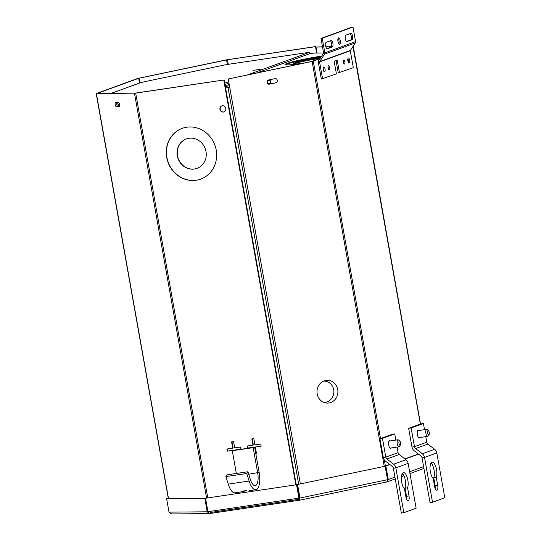 <?xml version="1.0" encoding="UTF-8"?>
<svg xmlns="http://www.w3.org/2000/svg" width="541" height="541" viewBox="0 0 541 541"><rect width="100%" height="100%" fill="white"/><g stroke="black" fill="none" stroke-linecap="round" stroke-linejoin="round"><path stroke-width="0.81" d="M337.726 389.561A11.388 10.468 89.5 0 0 325.209 380.587A11.388 10.468 89.5 0 0 317.175 393.862A11.388 10.468 89.5 0 0 325.411 402.876A11.388 10.468 89.5 0 0 337.726 389.561M323.795 402.376A10.637 9.779 89.5 0 0 333.689 389.736A10.637 9.779 89.5 0 0 323.606 381.114M267.038 82.475A2.137 1.961 89.5 0 0 269.337 84.166L275.761 82.827A2.137 1.961 89.5 0 0 275.369 78.594A2.137 1.961 89.5 0 0 275.011 78.634L268.593 79.973A2.137 1.961 89.5 0 0 267.038 82.475M319.954 58.726L312.123 61.444L228.241 78.993L311.697 61.451L320.144 58.442M229.722 87.297L225.577 87.96M331.288 46.925L325.892 46.972M322.524 46.999L315.964 47.06L317.033 53.059M420.364 424.049L352.948 46.526M331.417 46.722L325.831 46.776M322.49 46.803L315.964 47.06L315.897 46.533L226.145 59.909L137.644 78.472L96.197 93.593L135.683 93.147L224.143 79.933L296.245 484.702M228.241 78.993L300.363 483.891M353.138 46.648L352.786 46.776M225.59 88.041L229.736 87.378M171.544 513.909L169.008 512.144L207.196 511.8L209.381 513.585L299.863 500.155L386.822 481.963L388.269 479.529L387.532 479.637M171.159 513.95L209.333 513.585M168.265 498.207L166.608 498.674L204.802 498.329L207.196 511.8L207.94 511.644M166.608 498.674L169.008 512.144M169.022 512.212L166.587 498.606L204.802 498.329M168.231 498.004L166.587 498.606M386.876 481.95L395.255 478.913M384.874 466.247L389.926 464.584M394.937 477.101L388.269 479.529L385.868 466.058M405.074 459.066L418.599 454.142M384.867 466.207L389.736 464.435M404.884 458.924L418.416 454M299.714 500.168L209.462 513.565L207.954 511.718L205.553 498.247L296.542 484.743L298.936 498.214L299.809 500.155L299.985 498.024L299.552 498.031L297.158 484.56L385.145 466.241L387.545 479.711L386.741 481.97L299.91 500.134M207.954 511.718L299.329 498.072L299.809 500.155M299.606 499.093L299.552 498.031M206.567 498.011L205.553 498.247M299.329 498.072L296.935 484.601L296.542 484.743M295.839 484.763L296.935 484.601M387.545 479.711L299.985 498.024L297.584 484.56M297.158 484.56L385.145 466.241M400.381 445.033A2.184 0.825 -98.4 0 1 399.752 445.155A2.184 0.825 -98.4 0 1 398.886 442.403A2.184 0.825 -98.4 0 1 399.765 441.057A2.184 0.825 -98.4 0 1 399.799 441.077A2.184 0.825 -98.4 0 1 400.577 442.984A2.184 0.825 -98.4 0 1 400.381 445.033L399.522 446.42A3.55 1.339 -98.4 0 1 399.028 446.805A3.55 1.339 -98.4 0 1 398.494 446.623A3.55 1.339 -98.4 0 1 397.108 442.815A3.55 1.339 -98.4 0 1 397.987 439.779A3.55 1.339 -98.4 0 1 398.521 439.961A3.55 1.339 -98.4 0 1 398.568 440.002A3.55 1.339 -98.4 0 1 398.616 440.043M429.06 434.592L428.202 435.985A3.55 1.339 -98.4 0 1 427.708 436.364A3.55 1.339 -98.4 0 1 425.909 433.321A3.55 1.339 -98.4 0 1 426.666 429.338A3.55 1.339 -98.4 0 1 427.248 429.561L428.479 430.643A2.184 0.825 -98.4 0 1 429.223 432.381A2.184 0.825 -98.4 0 1 429.06 434.592A2.184 0.825 -98.4 0 1 427.654 432.956A2.184 0.825 -98.4 0 1 428.479 430.643M243.741 490.91L246.669 490.667C240.921 492.006 239.94 492.087 243.741 490.91L241.671 491.823L234.977 492.817A15.486 5.829 -98.4 0 1 228.241 484.127L225.901 476.594L246.77 473.497L249.11 481.03A15.486 5.829 81.6 0 0 255.846 489.72A15.486 5.829 81.6 0 0 259.146 472.374L254.642 447.096L232.299 450.734L236.343 473.47M225.901 476.594L227.078 474.842L247.954 471.745L250.294 479.272A11.388 4.287 81.6 0 0 255.244 485.662A11.388 4.287 81.6 0 0 257.672 472.908L253.168 447.637L232.299 450.734M253.168 447.637L254.642 447.096M247.954 471.745L246.77 473.497M205.999 151.534A15.655 14.465 -110 0 0 186.293 138.949A15.655 14.465 -110 0 0 177.299 155.794A15.655 14.465 -110 0 0 197.005 168.379A15.655 14.465 -110 0 0 205.999 151.534M186.395 138.915A15.655 14.465 -110 0 0 177.495 155.727A15.655 14.465 -110 0 0 197.107 168.339M216.217 150.06A27.016 24.954 -110 0 0 182.216 128.352A27.016 24.954 -110 0 0 166.696 157.411A27.016 24.954 -110 0 0 200.697 179.125A27.016 24.954 -110 0 0 216.217 150.06M182.31 128.318A27.016 24.954 -110 0 0 166.892 157.336A27.016 24.954 -110 0 0 200.792 179.085M225.8 108.464A3.205 2.962 -110 0 0 221.769 105.894A3.205 2.962 -110 0 0 219.93 109.336A3.205 2.962 -110 0 0 223.96 111.913A3.205 2.962 -110 0 0 225.8 108.464M221.864 105.86A3.205 2.962 -110 0 0 224.055 111.872M115.172 104.65A2.137 0.825 -101.8 0 0 116.389 106.739L119.189 106.712A2.137 0.825 -101.8 0 0 119.257 106.705A2.137 0.825 -101.8 0 0 119.642 104.528A2.137 0.825 -101.8 0 0 118.445 102.519L115.646 102.547A2.137 0.825 -101.8 0 0 115.578 102.553A2.137 0.825 -101.8 0 0 115.172 104.65M316.641 53.065L315.504 46.682L227.436 59.747L138.638 78.323L139.49 83.077M97.353 93.417L136.075 93.005L224.143 79.933M97.339 93.356L138.638 78.323M298.449 499.417L210.381 512.489M255.758 453.344L256.441 453.243L255.325 446.994L261.161 446.129L260.776 443.992L254.946 444.858L253.837 438.609L251.835 438.907L252.951 445.155L247.122 446.021L247.501 448.158L253.736 447.231M240.901 449.057L235.078 450.004L240.914 449.138L240.535 447.001L234.699 447.867L233.59 441.618L231.595 441.909L232.704 448.158L226.875 449.023L227.254 451.167L233.11 450.437M223.751 80.075L295.853 484.844M315.897 46.533L315.504 46.682M227.281 448.962L227.646 451.018L233.502 450.295M233.475 450.153L233.083 450.301M227.646 451.018L227.254 451.167M232.001 441.848L233.097 448.016L232.704 448.158M261.147 446.048L255.325 446.994M255.744 453.263L256.427 453.162M247.528 445.96L247.893 448.016L253.722 447.15M247.893 448.016L247.501 448.158M252.248 438.846L253.344 445.013L252.951 445.155M323.275 67.652A2.482 0.933 -98.4 0 1 323.809 69.228A2.482 0.933 -98.4 0 1 323.809 71.263M325.06 69.045A2.482 0.933 -98.4 0 1 324.532 71.825A2.482 0.933 -98.4 0 1 323.275 69.694A2.482 0.933 -98.4 0 1 323.802 66.915A2.482 0.933 -98.4 0 1 325.06 69.045M328.002 66.814A1.948 0.73 -98.4 0 1 328.218 67.625A1.948 0.73 -98.4 0 1 328.292 68.754M329.469 67.436A1.948 0.73 -98.4 0 1 329.056 69.62A1.948 0.73 -98.4 0 1 328.069 67.95A1.948 0.73 -98.4 0 1 328.488 65.765A1.948 0.73 -98.4 0 1 329.469 67.436M343.373 61.221A1.948 0.73 -98.4 0 1 343.589 62.026A1.948 0.73 -98.4 0 1 343.663 63.162M344.847 61.843A1.948 0.73 -98.4 0 1 344.428 64.021A1.948 0.73 -98.4 0 1 343.44 62.35A1.948 0.73 -98.4 0 1 343.86 60.173A1.948 0.73 -98.4 0 1 344.847 61.843M347.856 58.705A2.482 0.933 -98.4 0 1 348.39 60.281A2.482 0.933 -98.4 0 1 348.39 62.316M349.642 60.098A2.482 0.933 -98.4 0 1 349.114 62.878A2.482 0.933 -98.4 0 1 347.856 60.748A2.482 0.933 -98.4 0 1 348.384 57.968A2.482 0.933 -98.4 0 1 349.642 60.098M338.078 38.431A3.199 1.204 -98.4 0 1 339.004 40.798A3.199 1.204 -98.4 0 1 338.882 43.814M340.255 40.609A3.199 1.204 -98.4 0 1 339.579 44.193A3.199 1.204 -98.4 0 1 337.956 41.447A3.199 1.204 -98.4 0 1 338.639 37.863A3.199 1.204 -98.4 0 1 340.255 40.609M325.635 45.931A3.28 1.231 -98.4 0 1 326.243 42.279L331.119 40.507A3.28 1.231 -98.4 0 1 331.207 40.487A3.28 1.231 -98.4 0 1 332.891 43.422A3.28 1.231 -98.4 0 1 332.262 46.945L327.386 48.724A3.28 1.231 -98.4 0 1 327.298 48.744A3.28 1.231 -98.4 0 1 325.635 45.931M345.341 38.763A3.28 1.231 -98.4 0 1 345.949 35.111L350.825 33.332A3.28 1.231 -98.4 0 1 350.913 33.312A3.28 1.231 -98.4 0 1 352.597 36.247A3.28 1.231 -98.4 0 1 351.968 39.777L347.092 41.549A3.28 1.231 -98.4 0 1 347.004 41.576A3.28 1.231 -98.4 0 1 345.341 38.763M330.368 40.778A3.28 1.231 -98.4 0 1 331.707 44.132A3.28 1.231 -98.4 0 1 331.011 47.135L326.886 48.636M350.074 33.61A3.28 1.231 -98.4 0 1 351.413 36.957A3.28 1.231 -98.4 0 1 350.717 39.96L346.592 41.461M339.491 72.717L337.259 60.193L334.182 61.316L336.414 73.84L321.334 79.06L318.318 62.1A1.751 1.623 70 0 1 318.568 60.815L323.545 53.316A0.385 0.358 -110 0 0 323.599 53.032L320.996 38.418L351.724 27.233L352.975 27.05L355.579 41.657A1.751 1.623 70 0 1 355.322 42.949L350.352 50.448A0.385 0.358 -110 0 0 350.298 50.732L353.314 67.686L338.24 72.907L336.056 60.633M322.585 78.871L319.569 61.917A0.385 0.358 70 0 1 319.623 61.633L324.6 54.134A1.751 1.623 -110 0 0 324.85 52.842L322.247 38.235L352.975 27.05M320.996 38.418L322.247 38.235M418.862 430.494A3.915 1.474 81.6 0 0 418.193 430.23A3.915 1.474 81.6 0 0 418.085 430.257A3.915 1.474 81.6 0 0 417.334 434.464A3.915 1.474 81.6 0 0 419.343 437.973A3.915 1.474 81.6 0 0 419.458 437.946A3.915 1.474 81.6 0 0 419.904 437.527M431.941 462.278A8.541 3.212 81.6 0 0 430.075 469.574A8.541 3.212 81.6 0 0 433.192 478.487L434.633 486.596A4.267 1.609 81.6 0 0 436.797 490.261A4.267 1.609 81.6 0 0 437.71 485.48L436.262 477.365A8.541 3.212 81.6 0 0 436.1 467.715A8.541 3.212 81.6 0 0 432.178 462.217A8.541 3.212 81.6 0 0 431.941 462.278M424.523 429.655L423.42 423.481L411.133 427.951L414.467 446.683A2.847 2.631 -110 0 0 415.583 448.543L422.345 453.791A5.572 5.146 70 0 1 424.529 457.436L432.516 502.258L444.803 497.781L436.824 452.959A5.572 5.146 -110 0 0 434.639 449.314L427.877 444.073A2.847 2.631 70 0 1 426.754 442.207L425.767 436.655M423.42 423.481L420.925 423.846L408.631 428.323L411.972 447.049A5.572 5.146 -110 0 0 414.156 450.7L420.918 455.941A2.847 2.631 70 0 1 422.034 457.801L430.021 502.623L432.516 502.258M411.133 427.951L408.631 428.323M435.309 488.841A4.267 1.609 81.6 0 0 435.214 485.852L433.767 477.737A8.541 3.212 81.6 0 0 433.977 469.737A8.541 3.212 81.6 0 0 431.028 463.082M433.767 477.737L436.262 477.365M390.183 440.935A3.915 1.474 81.6 0 0 389.513 440.672A3.915 1.474 81.6 0 0 389.405 440.699A3.915 1.474 81.6 0 0 388.654 444.905A3.915 1.474 81.6 0 0 390.663 448.415A3.915 1.474 81.6 0 0 390.778 448.388A3.915 1.474 81.6 0 0 391.224 447.962M403.261 472.719A8.541 3.212 81.6 0 0 401.402 480.009A8.541 3.212 81.6 0 0 404.512 488.922L405.953 497.037A4.267 1.609 81.6 0 0 408.117 500.702A4.267 1.609 81.6 0 0 409.03 495.921L407.583 487.806A8.541 3.212 81.6 0 0 407.42 478.156A8.541 3.212 81.6 0 0 403.498 472.651A8.541 3.212 81.6 0 0 403.261 472.719M395.843 440.097L394.741 433.916L382.453 438.393L385.787 457.118A2.847 2.631 -110 0 0 386.903 458.984L393.665 464.225A5.572 5.146 70 0 1 395.85 467.87L403.836 512.692L416.13 508.222L408.144 463.4A5.572 5.146 -110 0 0 405.96 459.755L399.197 454.508A2.847 2.631 70 0 1 398.081 452.648L397.087 447.096M394.741 433.916L392.245 434.288L379.958 438.758L383.292 457.49A5.572 5.146 -110 0 0 385.476 461.135L392.239 466.383A2.847 2.631 70 0 1 393.354 468.242L401.341 513.064L403.836 512.692M382.453 438.393L379.958 438.758M406.629 499.275A4.267 1.609 81.6 0 0 406.534 496.286L405.087 488.178A8.541 3.212 81.6 0 0 405.297 480.171A8.541 3.212 81.6 0 0 402.355 473.517M405.087 488.178L407.583 487.806M118.229 104.589A1.819 0.703 -101.8 0 0 117.14 102.81A1.819 0.703 -101.8 0 0 116.795 104.602A1.819 0.703 -101.8 0 0 117.884 106.381A1.819 0.703 -101.8 0 0 118.229 104.589M118.296 105.279A1.819 0.703 78.2 0 1 118.026 104.345A1.819 0.703 78.2 0 1 117.958 103.656M260.972 69.153L252.999 70.398L260.972 69.153M111.345 93.289L136.528 84.119A1.819 1.677 70 0 1 136.832 84.044L140.18 82.827A8.541 0.609 -10.1 0 1 144.643 81.698L163.341 77.782A1.819 0.703 -101.8 0 0 163.287 77.789L204.39 69.194A1.819 0.703 78.2 0 1 204.444 69.187L163.341 77.782M204.444 69.187L223.142 65.272A8.541 0.609 -10.1 0 1 229.573 64.129L309.824 52.213L310.061 53.552L256.847 72.92M228.971 83.071L224.961 84.524M309.824 52.213L247.65 74.847M228.728 81.732L224.725 83.192M320.732 57.549A19.929 1.413 -10.1 0 0 294.568 62.979A19.929 1.413 -10.1 0 0 293.215 63.757A19.929 1.413 -10.1 0 0 301.039 63.507M320.231 58.306A19.929 1.413 -10.1 0 0 294.689 63.642A19.929 1.413 -10.1 0 0 293.844 63.994M321.706 56.081A28.105 1.995 -10.1 0 0 286.96 63.419A28.105 1.995 -10.1 0 0 285.046 64.528A28.105 1.995 -10.1 0 0 303.859 63.087M321.198 56.852A28.105 1.995 -10.1 0 0 287.075 64.088A28.105 1.995 -10.1 0 0 285.506 64.785M270.919 81.617A1.819 1.677 89.5 0 0 269.256 80.142A1.819 1.677 89.5 0 0 267.633 82.306A1.819 1.677 89.5 0 0 269.29 83.787A1.819 1.677 89.5 0 0 270.919 81.617M269.046 80.156A1.819 1.677 -90.5 0 1 269.073 83.774M225.327 86.574L229.438 85.715M323.592 53.004L313.584 53.092L309.777 53.66M225.137 85.505L229.249 84.646M268.911 84.173L269.337 84.166M312.123 61.444L384.245 466.342M313.286 61.153L380.512 438.555M384.32 459.938L385.408 466.011M298.7 484.242L228.059 87.676M275.328 82.827L275.761 82.827M423.61 466.66L409.632 471.752M402.971 474.173L401.862 474.579M259.146 472.374L248.725 474.234M249.11 481.03L228.241 484.127M228.248 64.332L227.436 59.747M96.379 93.62L168.488 498.464M134.472 93.275L206.581 498.099M140.072 82.868L139.233 78.174M227.389 64.474L226.578 59.902M135.683 93.147L207.785 497.916M355.579 41.657L324.85 52.842M351.968 39.777L350.717 39.96M332.262 46.945L331.011 47.135M355.322 42.949L324.6 54.134L323.545 53.316M350.352 50.448L319.623 61.633L318.568 60.815M350.298 50.732L319.569 61.917M422.345 453.791L434.639 449.314M415.583 448.543L427.877 444.073M426.754 442.207L414.467 446.683L411.972 447.049M436.824 452.959L424.529 457.436L422.034 457.801M435.214 485.852L437.71 485.48M393.665 464.225L405.96 459.755M386.903 458.984L399.197 454.508M398.081 452.648L385.787 457.118L383.292 457.49M408.144 463.4L395.85 467.87L393.354 468.242M406.534 496.286L409.03 495.921M136.832 84.044L111.439 93.289M353.293 46.56L420.519 423.995M401.429 476.668L403.924 475.762M409.956 473.564L423.934 468.472M397.987 439.779L388.959 441.118M399.799 441.077L398.568 440.002M399.028 446.805L390 448.144M427.708 436.364L418.68 437.71M426.666 429.338L417.638 430.677M255.846 489.72L249.151 490.714M96.197 93.593L168.312 498.464"/></g></svg>

